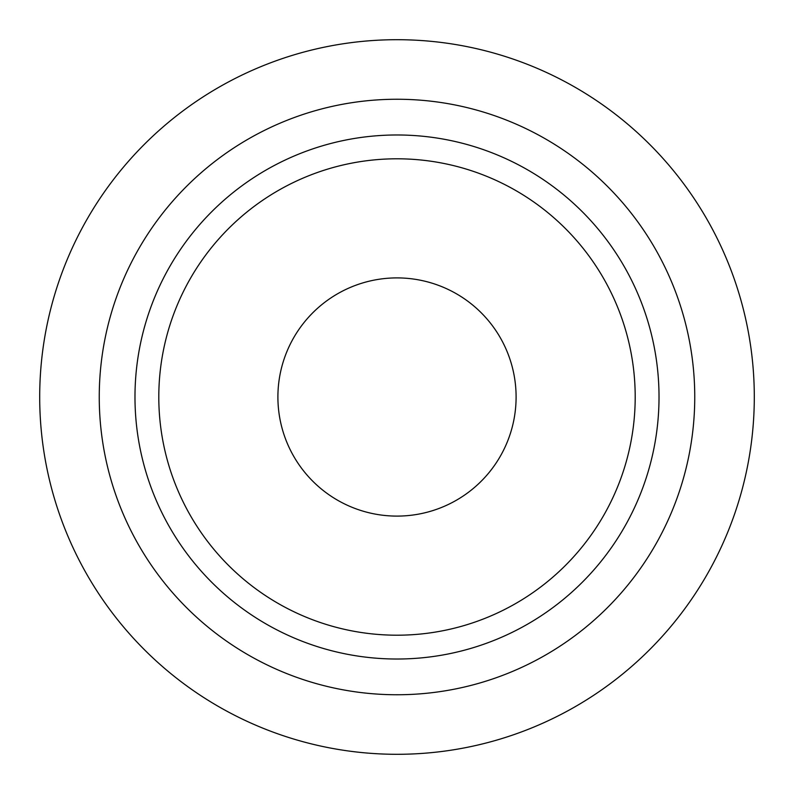 <?xml version="1.0" encoding="UTF-8"?>
<svg xmlns="http://www.w3.org/2000/svg" width="794" height="794" viewBox="0 0 794 794"><rect width="100%" height="100%" fill="white"/><g stroke="black" fill="none" stroke-linecap="round" stroke-linejoin="round"><path stroke-width="1.19" d="M635.2 397A238.2 238.2 0 0 0 397 158.8A238.2 238.2 0 0 0 158.8 397A238.2 238.2 0 0 0 397 635.2A238.2 238.2 0 0 0 635.2 397M659.02 397A262.02 262.02 0 0 0 397 134.98A262.02 262.02 0 0 0 134.98 397A262.02 262.02 0 0 0 397 659.02A262.02 262.02 0 0 0 659.02 397M516.1 397A119.1 119.1 0 0 1 397 516.1A119.1 119.1 0 0 1 277.9 397A119.1 119.1 0 0 1 397 277.9A119.1 119.1 0 0 1 516.1 397M39.7 397A357.3 357.3 0 0 0 397 754.3A357.3 357.3 0 0 0 754.3 397A357.3 357.3 0 0 0 397 39.7A357.3 357.3 0 0 0 39.7 397A357.3 357.3 0 0 0 397 754.3A357.3 357.3 0 0 0 754.3 397A357.3 357.3 0 0 0 397 39.7A357.3 357.3 0 0 0 39.7 397M99.25 397A297.75 297.75 0 0 0 397 694.75A297.75 297.75 0 0 0 694.75 397A297.75 297.75 0 0 0 397 99.25A297.75 297.75 0 0 0 99.25 397"/></g></svg>
